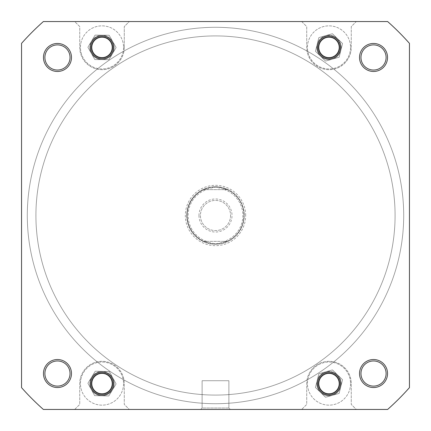 <?xml version="1.0" encoding="UTF-8"?>
<svg xmlns="http://www.w3.org/2000/svg" width="431" height="431" viewBox="0 0 431 431"><rect width="100%" height="100%" fill="white"/><g stroke="black" fill="none" stroke-linecap="round" stroke-linejoin="round"><path stroke-width="0.32" stroke-dasharray="2.15 1.62" d="M123.552 47.41A21.55 21.55 0 0 1 102.002 68.96A21.55 21.55 0 0 1 80.452 47.41A21.55 21.55 0 0 1 102.002 25.86A21.55 21.55 0 0 1 123.552 47.41A21.55 21.55 0 0 1 102.002 68.96A21.55 21.55 0 0 1 80.452 47.41A21.55 21.55 0 0 1 102.002 25.86A21.55 21.55 0 0 1 123.552 47.41M350.548 47.41A21.55 21.55 0 0 1 328.998 68.96A21.55 21.55 0 0 1 307.448 47.41A21.55 21.55 0 0 1 328.998 25.86A21.55 21.55 0 0 1 350.548 47.41A21.55 21.55 0 0 1 328.998 68.96A21.55 21.55 0 0 1 307.448 47.41A21.55 21.55 0 0 1 328.998 25.86A21.55 21.55 0 0 1 350.548 47.41M350.548 383.59A21.55 21.55 0 0 1 328.998 405.14A21.55 21.55 0 0 1 307.448 383.59A21.55 21.55 0 0 1 328.998 362.04A21.55 21.55 0 0 1 350.548 383.59A21.55 21.55 0 0 1 328.998 405.14A21.55 21.55 0 0 1 307.448 383.59A21.55 21.55 0 0 1 328.998 362.04A21.55 21.55 0 0 1 350.548 383.59M123.552 383.59A21.55 21.55 0 0 1 102.002 405.14A21.55 21.55 0 0 1 80.452 383.59A21.55 21.55 0 0 1 102.002 362.04A21.55 21.55 0 0 1 123.552 383.59A21.55 21.55 0 0 1 102.002 405.14A21.55 21.55 0 0 1 80.452 383.59A21.55 21.55 0 0 1 102.002 362.04A21.55 21.55 0 0 1 123.552 383.59M71.476 373.532A14.007 14.007 0 0 0 57.468 359.524A14.007 14.007 0 0 0 43.461 373.532A14.007 14.007 0 0 1 57.468 359.524A14.007 14.007 0 0 1 71.476 373.532A14.007 14.007 0 0 1 57.468 387.539A14.007 14.007 0 0 1 43.461 373.532A14.007 14.007 0 0 0 57.468 387.539A14.007 14.007 0 0 0 71.476 373.532A14.007 14.007 0 0 0 57.468 359.524A14.007 14.007 0 0 0 43.461 373.532A14.007 14.007 0 0 0 57.468 387.539A14.007 14.007 0 0 0 71.476 373.532M44.894 373.532A12.569 12.569 0 0 1 57.468 360.962A12.569 12.569 0 0 1 70.037 373.532A12.569 12.569 0 0 0 57.468 360.962A12.569 12.569 0 0 0 44.894 373.532A12.569 12.569 0 0 0 57.468 386.106A12.569 12.569 0 0 0 70.037 373.532A12.569 12.569 0 0 1 57.468 386.106A12.569 12.569 0 0 1 44.894 373.532A12.569 12.569 0 0 1 57.468 360.962A12.569 12.569 0 0 1 70.037 373.532A12.569 12.569 0 0 1 57.468 386.106A12.569 12.569 0 0 1 44.894 373.532M387.539 373.532A14.007 14.007 0 0 0 373.532 359.524A14.007 14.007 0 0 0 359.524 373.532A14.007 14.007 0 0 1 373.532 359.524A14.007 14.007 0 0 1 387.539 373.532A14.007 14.007 0 0 1 373.532 387.539A14.007 14.007 0 0 1 359.524 373.532A14.007 14.007 0 0 0 373.532 387.539A14.007 14.007 0 0 0 387.539 373.532A14.007 14.007 0 0 0 373.532 359.524A14.007 14.007 0 0 0 359.524 373.532A14.007 14.007 0 0 0 373.532 387.539A14.007 14.007 0 0 0 387.539 373.532M360.962 373.532A12.569 12.569 0 0 1 373.532 360.962A12.569 12.569 0 0 1 386.106 373.532A12.569 12.569 0 0 0 373.532 360.962A12.569 12.569 0 0 0 360.962 373.532A12.569 12.569 0 0 0 373.532 386.106A12.569 12.569 0 0 0 386.106 373.532A12.569 12.569 0 0 1 373.532 386.106A12.569 12.569 0 0 1 360.962 373.532A12.569 12.569 0 0 1 373.532 360.962A12.569 12.569 0 0 1 386.106 373.532A12.569 12.569 0 0 1 373.532 386.106A12.569 12.569 0 0 1 360.962 373.532M387.539 57.468A14.007 14.007 0 0 0 373.532 43.461A14.007 14.007 0 0 0 359.524 57.468A14.007 14.007 0 0 1 373.532 43.461A14.007 14.007 0 0 1 387.539 57.468A14.007 14.007 0 0 1 373.532 71.476A14.007 14.007 0 0 1 359.524 57.468A14.007 14.007 0 0 0 373.532 71.476A14.007 14.007 0 0 0 387.539 57.468A14.007 14.007 0 0 0 373.532 43.461A14.007 14.007 0 0 0 359.524 57.468A14.007 14.007 0 0 0 373.532 71.476A14.007 14.007 0 0 0 387.539 57.468M360.962 57.468A12.569 12.569 0 0 1 373.532 44.894A12.569 12.569 0 0 1 386.106 57.468A12.569 12.569 0 0 0 373.532 44.894A12.569 12.569 0 0 0 360.962 57.468A12.569 12.569 0 0 0 373.532 70.037A12.569 12.569 0 0 0 386.106 57.468A12.569 12.569 0 0 1 373.532 70.037A12.569 12.569 0 0 1 360.962 57.468A12.569 12.569 0 0 1 373.532 44.894A12.569 12.569 0 0 1 386.106 57.468A12.569 12.569 0 0 1 373.532 70.037A12.569 12.569 0 0 1 360.962 57.468M71.476 57.468A14.007 14.007 0 0 0 57.468 43.461A14.007 14.007 0 0 0 43.461 57.468A14.007 14.007 0 0 1 57.468 43.461A14.007 14.007 0 0 1 71.476 57.468A14.007 14.007 0 0 1 57.468 71.476A14.007 14.007 0 0 1 43.461 57.468A14.007 14.007 0 0 0 57.468 71.476A14.007 14.007 0 0 0 71.476 57.468A14.007 14.007 0 0 0 57.468 43.461A14.007 14.007 0 0 0 43.461 57.468A14.007 14.007 0 0 0 57.468 71.476A14.007 14.007 0 0 0 71.476 57.468M44.894 57.468A12.569 12.569 0 0 1 57.468 44.894A12.569 12.569 0 0 1 70.037 57.468A12.569 12.569 0 0 0 57.468 44.894A12.569 12.569 0 0 0 44.894 57.468A12.569 12.569 0 0 0 57.468 70.037A12.569 12.569 0 0 0 70.037 57.468A12.569 12.569 0 0 1 57.468 70.037A12.569 12.569 0 0 1 44.894 57.468A12.569 12.569 0 0 1 57.468 44.894A12.569 12.569 0 0 1 70.037 57.468A12.569 12.569 0 0 1 57.468 70.037A12.569 12.569 0 0 1 44.894 57.468M245.67 215.5A30.17 30.17 0 0 0 215.5 185.33A30.17 30.17 0 0 0 185.33 215.5A30.17 30.17 0 0 0 215.5 245.67A30.17 30.17 0 0 0 245.67 215.5M186.768 215.5A28.732 28.732 0 0 1 215.5 186.768A28.732 28.732 0 0 1 244.232 215.5A28.732 28.732 0 0 0 215.5 186.768A28.732 28.732 0 0 0 186.768 215.5A28.732 28.732 0 0 0 215.5 244.232A28.732 28.732 0 0 0 244.232 215.5A28.732 28.732 0 0 1 215.5 244.232A28.732 28.732 0 0 1 186.768 215.5A28.732 28.732 0 0 1 215.5 186.768A28.732 28.732 0 0 1 244.232 215.5A28.732 28.732 0 0 1 215.5 244.232A28.732 28.732 0 0 1 186.768 215.5A28.732 28.732 0 0 1 215.5 186.768A28.732 28.732 0 0 1 244.232 215.5A28.732 28.732 0 0 1 215.5 244.232A28.732 28.732 0 0 1 186.768 215.5M202.117 408.012L200.679 409.45L230.321 409.45L200.679 409.45L230.321 409.45L200.679 409.45L202.117 408.012L228.883 408.012L230.321 409.45L228.883 408.012L202.117 408.012L228.883 408.012L202.117 408.012L202.117 380.718L228.883 380.718L228.883 408.012L228.883 380.718L202.117 380.718L202.117 408.012M35.918 215.5A179.582 179.582 0 0 0 215.5 395.082A179.582 179.582 0 0 0 395.082 215.5A179.582 179.582 0 0 0 215.5 35.918A179.582 179.582 0 0 0 35.918 215.5A179.582 179.582 0 0 0 215.5 395.082A179.582 179.582 0 0 0 395.082 215.5A179.582 179.582 0 0 0 215.5 35.918A179.582 179.582 0 0 0 35.918 215.5A179.582 179.582 0 0 1 215.5 35.918A179.582 179.582 0 0 1 395.082 215.5A179.582 179.582 0 0 1 215.5 395.082A179.582 179.582 0 0 1 35.918 215.5A179.582 179.582 0 0 1 215.5 35.918A179.582 179.582 0 0 1 395.082 215.5A179.582 179.582 0 0 1 215.5 395.082A179.582 179.582 0 0 1 35.918 215.5A179.582 179.582 0 0 1 215.5 35.918A179.582 179.582 0 0 1 395.082 215.5A179.582 179.582 0 0 1 215.5 395.082A179.582 179.582 0 0 1 35.918 215.5A179.582 179.582 0 0 1 215.5 35.918A179.582 179.582 0 0 1 395.082 215.5A179.582 179.582 0 0 1 215.5 395.082A179.582 179.582 0 0 1 35.918 215.5M341.207 383.59A12.213 12.213 0 0 0 328.998 371.377A12.213 12.213 0 0 0 316.785 383.59A12.213 12.213 0 0 1 328.998 371.377A12.213 12.213 0 0 1 341.207 383.59A12.213 12.213 0 0 1 328.998 395.803A12.213 12.213 0 0 1 316.785 383.59A12.213 12.213 0 0 0 328.998 395.803A12.213 12.213 0 0 0 341.207 383.59M114.215 383.59A12.213 12.213 0 0 0 102.002 371.377A12.213 12.213 0 0 0 89.793 383.59A12.213 12.213 0 0 1 102.002 371.377A12.213 12.213 0 0 1 114.215 383.59A12.213 12.213 0 0 1 102.002 395.803A12.213 12.213 0 0 1 89.793 383.59A12.213 12.213 0 0 0 102.002 395.803A12.213 12.213 0 0 0 114.215 383.59M114.215 47.41A12.213 12.213 0 0 0 102.002 35.197A12.213 12.213 0 0 0 89.793 47.41A12.213 12.213 0 0 1 102.002 35.197A12.213 12.213 0 0 1 114.215 47.41A12.213 12.213 0 0 1 102.002 59.623A12.213 12.213 0 0 1 89.793 47.41A12.213 12.213 0 0 0 102.002 59.623A12.213 12.213 0 0 0 114.215 47.41M341.207 47.41A12.213 12.213 0 0 0 328.998 35.197A12.213 12.213 0 0 0 316.785 47.41A12.213 12.213 0 0 1 328.998 35.197A12.213 12.213 0 0 1 341.207 47.41A12.213 12.213 0 0 1 328.998 59.623A12.213 12.213 0 0 1 316.785 47.41A12.213 12.213 0 0 0 328.998 59.623A12.213 12.213 0 0 0 341.207 47.41M91.948 383.59A10.058 10.058 0 0 1 102.002 373.532A10.058 10.058 0 0 1 112.06 383.59A10.058 10.058 0 0 1 102.002 393.648A10.058 10.058 0 0 1 91.948 383.59A10.058 10.058 0 0 1 102.002 373.532A10.058 10.058 0 0 1 112.06 383.59A10.058 10.058 0 0 1 102.002 393.648A10.058 10.058 0 0 1 91.948 383.59A10.058 10.058 0 0 1 102.002 373.532A10.058 10.058 0 0 1 112.06 383.59A10.058 10.058 0 0 0 102.002 373.532A10.058 10.058 0 0 0 91.948 383.59A10.058 10.058 0 0 0 102.002 393.648A10.058 10.058 0 0 0 112.06 383.59A10.058 10.058 0 0 1 102.002 393.648A10.058 10.058 0 0 1 91.948 383.59M318.94 383.59A10.058 10.058 0 0 1 328.998 373.532A10.058 10.058 0 0 1 339.052 383.59A10.058 10.058 0 0 1 328.998 393.648A10.058 10.058 0 0 1 318.94 383.59A10.058 10.058 0 0 1 328.998 373.532A10.058 10.058 0 0 1 339.052 383.59A10.058 10.058 0 0 1 328.998 393.648A10.058 10.058 0 0 1 318.94 383.59A10.058 10.058 0 0 1 328.998 373.532A10.058 10.058 0 0 1 339.052 383.59A10.058 10.058 0 0 0 328.998 373.532A10.058 10.058 0 0 0 318.94 383.59A10.058 10.058 0 0 0 328.998 393.648A10.058 10.058 0 0 0 339.052 383.59A10.058 10.058 0 0 1 328.998 393.648A10.058 10.058 0 0 1 318.94 383.59M91.948 47.41A10.058 10.058 0 0 1 102.002 37.352A10.058 10.058 0 0 1 112.06 47.41A10.058 10.058 0 0 1 102.002 57.468A10.058 10.058 0 0 1 91.948 47.41A10.058 10.058 0 0 1 102.002 37.352A10.058 10.058 0 0 1 112.06 47.41A10.058 10.058 0 0 1 102.002 57.468A10.058 10.058 0 0 1 91.948 47.41A10.058 10.058 0 0 1 102.002 37.352A10.058 10.058 0 0 1 112.06 47.41A10.058 10.058 0 0 0 102.002 37.352A10.058 10.058 0 0 0 91.948 47.41A10.058 10.058 0 0 0 102.002 57.468A10.058 10.058 0 0 0 112.06 47.41A10.058 10.058 0 0 1 102.002 57.468A10.058 10.058 0 0 1 91.948 47.41M318.94 47.41A10.058 10.058 0 0 1 328.998 37.352A10.058 10.058 0 0 1 339.052 47.41A10.058 10.058 0 0 1 328.998 57.468A10.058 10.058 0 0 1 318.94 47.41A10.058 10.058 0 0 1 328.998 37.352A10.058 10.058 0 0 1 339.052 47.41A10.058 10.058 0 0 1 328.998 57.468A10.058 10.058 0 0 1 318.94 47.41A10.058 10.058 0 0 1 328.998 37.352A10.058 10.058 0 0 1 339.052 47.41A10.058 10.058 0 0 0 328.998 37.352A10.058 10.058 0 0 0 318.94 47.41A10.058 10.058 0 0 0 328.998 57.468A10.058 10.058 0 0 0 339.052 47.41A10.058 10.058 0 0 1 328.998 57.468A10.058 10.058 0 0 1 318.94 47.41M124.273 47.41A22.267 22.267 0 0 1 102.002 69.677A22.267 22.267 0 0 1 79.735 47.41L79.735 26.577L74.708 21.55L129.3 21.55L124.273 26.577L124.273 47.41A22.267 22.267 0 0 1 102.002 69.677A22.267 22.267 0 0 1 79.735 47.41L79.735 26.577L74.708 21.55L43.369 21.55A259.317 259.317 0 0 0 21.55 43.369A259.317 259.317 0 0 1 43.369 21.55L387.631 21.55A259.317 259.317 0 0 1 409.45 43.369L409.45 387.631A259.317 259.317 0 0 1 387.631 409.45L43.369 409.45A259.317 259.317 0 0 1 21.55 387.631L21.55 43.369L21.55 387.631A259.317 259.317 0 0 0 43.369 409.45L74.708 409.45L79.735 404.423L79.735 383.59A22.267 22.267 0 0 1 102.002 361.323A22.267 22.267 0 0 1 124.273 383.59L124.273 404.423L129.3 409.45L74.708 409.45L79.735 404.423L79.735 383.59A22.267 22.267 0 0 1 102.002 361.323A22.267 22.267 0 0 1 124.273 383.59L124.273 404.423L129.3 409.45L301.7 409.45L306.727 404.423L306.727 383.59A22.267 22.267 0 0 1 328.998 361.323A22.267 22.267 0 0 1 351.265 383.59L351.265 404.423L356.292 409.45L301.7 409.45L306.727 404.423L306.727 383.59A22.267 22.267 0 0 1 328.998 361.323A22.267 22.267 0 0 1 351.265 383.59L351.265 404.423L356.292 409.45L387.631 409.45A259.317 259.317 0 0 0 409.45 387.631L409.45 43.369A259.317 259.317 0 0 0 387.631 21.55L43.369 21.55A259.317 259.317 0 0 0 21.55 43.369L21.55 387.631A259.317 259.317 0 0 0 43.369 409.45L387.631 409.45A259.317 259.317 0 0 0 409.45 387.631L409.45 43.369A259.317 259.317 0 0 0 387.631 21.55L356.292 21.55L351.265 26.577L351.265 47.41A22.267 22.267 0 0 1 328.998 69.677A22.267 22.267 0 0 1 306.727 47.41L306.727 26.577L301.7 21.55L356.292 21.55L351.265 26.577L351.265 47.41A22.267 22.267 0 0 1 328.998 69.677A22.267 22.267 0 0 1 306.727 47.41L306.727 26.577L301.7 21.55L129.3 21.55L124.273 26.577L124.273 47.41M95.24 371.22L109.334 371.544L116.101 383.919L108.768 395.96L94.669 395.636L87.908 383.261L95.24 371.22L109.334 371.544L116.101 383.919L108.768 395.96L94.669 395.636L87.908 383.261L95.24 371.22M318.875 373.769L332.441 369.917L342.559 379.738L339.116 393.411L325.55 397.263L315.433 387.442L318.875 373.769L332.441 369.917L342.559 379.738L339.116 393.411L325.55 397.263L315.433 387.442L318.875 373.769M318.854 37.61L332.409 33.731L342.553 43.526L339.138 57.21L325.583 61.089L315.444 51.294L318.854 37.61L332.409 33.731L342.553 43.526L339.138 57.21L325.583 61.089L315.444 51.294L318.854 37.61M95.073 35.127L109.178 35.272L116.106 47.55L108.93 59.693L94.831 59.548L87.902 47.27L95.073 35.127L109.178 35.272L116.106 47.55L108.93 59.693L94.831 59.548L87.902 47.27L95.073 35.127M224.459 189.64L203.825 189.64A28.376 28.376 0 0 0 187.124 215.5A28.376 28.376 0 0 1 215.5 187.124A28.376 28.376 0 0 1 243.876 215.5A28.376 28.376 0 0 0 227.175 189.64L224.459 189.64A27.368 27.368 0 0 1 224.459 241.36L227.175 241.36A28.376 28.376 0 0 0 243.876 215.5A28.376 28.376 0 0 1 215.5 243.876A28.376 28.376 0 0 1 187.124 215.5A28.376 28.376 0 0 0 203.825 241.36L215.5 243.876L227.175 241.36L203.825 241.36L224.459 241.36M198.977 215.5A16.523 16.523 0 0 0 215.5 232.023A16.523 16.523 0 0 0 232.023 215.5A16.523 16.523 0 0 0 215.5 198.977A16.523 16.523 0 0 0 198.977 215.5M230.585 215.5A15.085 15.085 0 0 1 215.5 230.585A15.085 15.085 0 0 1 200.415 215.5A15.085 15.085 0 0 1 215.5 200.415A15.085 15.085 0 0 1 230.585 215.5A15.085 15.085 0 0 1 215.5 230.585A15.085 15.085 0 0 1 200.415 215.5A15.085 15.085 0 0 1 215.5 200.415A15.085 15.085 0 0 1 230.585 215.5M206.541 241.36A27.368 27.368 0 0 1 206.541 189.64M227.175 189.64L203.825 189.64L215.5 187.124L227.175 189.64M335.038 38.838A10.489 10.489 0 0 1 337.57 53.455A10.489 10.489 0 0 1 322.954 55.982A10.489 10.489 0 0 1 320.427 41.365A10.489 10.489 0 0 1 335.038 38.838M322.372 56.806A11.492 11.492 0 0 0 338.389 54.031A11.492 11.492 0 0 0 335.62 38.014A11.492 11.492 0 0 1 338.389 54.031A11.492 11.492 0 0 1 322.372 56.806A11.492 11.492 0 0 1 319.603 40.789A11.492 11.492 0 0 1 335.62 38.014A11.492 11.492 0 0 0 319.603 40.789A11.492 11.492 0 0 0 322.372 56.806M108.046 38.838A10.489 10.489 0 0 1 110.573 53.455A10.489 10.489 0 0 1 95.962 55.982A10.489 10.489 0 0 1 93.43 41.365A10.489 10.489 0 0 1 108.046 38.838M95.38 56.806A11.492 11.492 0 0 0 111.397 54.031A11.492 11.492 0 0 0 108.628 38.014A11.492 11.492 0 0 1 111.397 54.031A11.492 11.492 0 0 1 95.38 56.806A11.492 11.492 0 0 1 92.611 40.789A11.492 11.492 0 0 1 108.628 38.014A11.492 11.492 0 0 0 92.611 40.789A11.492 11.492 0 0 0 95.38 56.806M105.66 393.422A10.489 10.489 0 0 1 92.175 387.243A10.489 10.489 0 0 1 98.349 373.758A10.489 10.489 0 0 1 111.834 379.937A10.489 10.489 0 0 1 105.66 393.422M97.999 372.815A11.492 11.492 0 0 0 91.232 387.593A11.492 11.492 0 0 0 106.01 394.365A11.492 11.492 0 0 1 91.232 387.593A11.492 11.492 0 0 1 97.999 372.815A11.492 11.492 0 0 1 112.777 379.587A11.492 11.492 0 0 1 106.01 394.365A11.492 11.492 0 0 0 112.777 379.587A11.492 11.492 0 0 0 97.999 372.815M335.038 375.018A10.489 10.489 0 0 1 337.57 389.635A10.489 10.489 0 0 1 322.954 392.162A10.489 10.489 0 0 1 320.427 377.545A10.489 10.489 0 0 1 335.038 375.018M322.372 392.986A11.492 11.492 0 0 0 338.389 390.211A11.492 11.492 0 0 0 335.62 374.194A11.492 11.492 0 0 1 338.389 390.211A11.492 11.492 0 0 1 322.372 392.986A11.492 11.492 0 0 1 319.603 376.969A11.492 11.492 0 0 1 335.62 374.194A11.492 11.492 0 0 0 319.603 376.969A11.492 11.492 0 0 0 322.372 392.986M395.076 217.1A179.582 179.582 0 0 1 213.9 395.076A179.582 179.582 0 0 1 35.924 213.9A179.582 179.582 0 0 1 217.1 35.924A179.582 179.582 0 0 1 395.076 217.1A179.582 179.582 0 0 1 213.9 395.076A179.582 179.582 0 0 1 35.924 213.9A179.582 179.582 0 0 1 217.1 35.924A179.582 179.582 0 0 1 395.076 217.1M27.304 213.824A188.202 188.202 0 0 1 217.176 27.304A188.202 188.202 0 0 1 403.696 217.176A188.202 188.202 0 0 1 213.824 403.696A188.202 188.202 0 0 1 27.304 213.824A188.202 188.202 0 0 1 217.176 27.304A188.202 188.202 0 0 1 403.696 217.176A188.202 188.202 0 0 1 213.824 403.696A188.202 188.202 0 0 1 27.304 213.824M340.49 383.59A11.492 11.492 0 0 0 328.998 372.098A11.492 11.492 0 0 0 317.502 383.59A11.492 11.492 0 0 0 328.998 395.082A11.492 11.492 0 0 0 340.49 383.59M113.498 383.59A11.492 11.492 0 0 0 102.002 372.098A11.492 11.492 0 0 0 90.51 383.59A11.492 11.492 0 0 0 102.002 395.082A11.492 11.492 0 0 0 113.498 383.59M340.49 47.41A11.492 11.492 0 0 0 328.998 35.918A11.492 11.492 0 0 0 317.502 47.41A11.492 11.492 0 0 0 328.998 58.902A11.492 11.492 0 0 0 340.49 47.41M113.498 47.41A11.492 11.492 0 0 0 102.002 35.918A11.492 11.492 0 0 0 90.51 47.41A11.492 11.492 0 0 0 102.002 58.902A11.492 11.492 0 0 0 113.498 47.41M202.117 380.718L228.883 380.718L202.117 380.718"/><path stroke-width="0.65" d="M322.954 55.982A10.489 10.489 0 0 0 337.57 53.455A10.489 10.489 0 0 0 335.038 38.838A10.489 10.489 0 0 0 320.427 41.365A10.489 10.489 0 0 0 322.954 55.982M95.962 55.982A10.489 10.489 0 0 0 110.573 53.455A10.489 10.489 0 0 0 108.046 38.838A10.489 10.489 0 0 0 93.43 41.365A10.489 10.489 0 0 0 95.962 55.982M98.349 373.758A10.489 10.489 0 0 0 92.175 387.243A10.489 10.489 0 0 0 105.66 393.422A10.489 10.489 0 0 0 111.834 379.937A10.489 10.489 0 0 0 98.349 373.758M322.954 392.162A10.489 10.489 0 0 0 337.57 389.635A10.489 10.489 0 0 0 335.038 375.018A10.489 10.489 0 0 0 320.427 377.545A10.489 10.489 0 0 0 322.954 392.162M359.524 373.532A14.007 14.007 0 0 1 373.532 359.524A14.007 14.007 0 0 1 387.539 373.532A14.007 14.007 0 0 1 373.532 387.539A14.007 14.007 0 0 1 359.524 373.532M386.106 373.532A12.569 12.569 0 0 0 373.532 360.962A12.569 12.569 0 0 0 360.962 373.532A12.569 12.569 0 0 0 373.532 386.106A12.569 12.569 0 0 0 386.106 373.532M317.502 383.59A11.492 11.492 0 0 1 328.998 372.098A11.492 11.492 0 0 1 340.49 383.59A11.492 11.492 0 0 1 328.998 395.082A11.492 11.492 0 0 1 317.502 383.59M90.51 383.59A11.492 11.492 0 0 1 102.002 372.098A11.492 11.492 0 0 1 113.498 383.59A11.492 11.492 0 0 1 102.002 395.082A11.492 11.492 0 0 1 90.51 383.59M43.461 373.532A14.007 14.007 0 0 1 57.468 359.524A14.007 14.007 0 0 1 71.476 373.532A14.007 14.007 0 0 1 57.468 387.539A14.007 14.007 0 0 1 43.461 373.532M70.037 373.532A12.569 12.569 0 0 0 57.468 360.962A12.569 12.569 0 0 0 44.894 373.532A12.569 12.569 0 0 0 57.468 386.106A12.569 12.569 0 0 0 70.037 373.532M43.461 57.468A14.007 14.007 0 0 1 57.468 43.461A14.007 14.007 0 0 1 71.476 57.468A14.007 14.007 0 0 1 57.468 71.476A14.007 14.007 0 0 1 43.461 57.468M70.037 57.468A12.569 12.569 0 0 0 57.468 44.894A12.569 12.569 0 0 0 44.894 57.468A12.569 12.569 0 0 0 57.468 70.037A12.569 12.569 0 0 0 70.037 57.468M90.51 47.41A11.492 11.492 0 0 1 102.002 35.918A11.492 11.492 0 0 1 113.498 47.41A11.492 11.492 0 0 1 102.002 58.902A11.492 11.492 0 0 1 90.51 47.41M317.502 47.41A11.492 11.492 0 0 1 328.998 35.918A11.492 11.492 0 0 1 340.49 47.41A11.492 11.492 0 0 1 328.998 58.902A11.492 11.492 0 0 1 317.502 47.41M359.524 57.468A14.007 14.007 0 0 1 373.532 43.461A14.007 14.007 0 0 1 387.539 57.468A14.007 14.007 0 0 1 373.532 71.476A14.007 14.007 0 0 1 359.524 57.468M386.106 57.468A12.569 12.569 0 0 0 373.532 44.894A12.569 12.569 0 0 0 360.962 57.468A12.569 12.569 0 0 0 373.532 70.037A12.569 12.569 0 0 0 386.106 57.468M387.631 409.45A259.317 259.317 0 0 0 409.45 387.631L409.45 43.369A259.317 259.317 0 0 0 387.631 21.55L43.369 21.55A259.317 259.317 0 0 0 21.55 43.369L21.55 387.631A259.317 259.317 0 0 0 43.369 409.45L387.631 409.45"/></g></svg>
